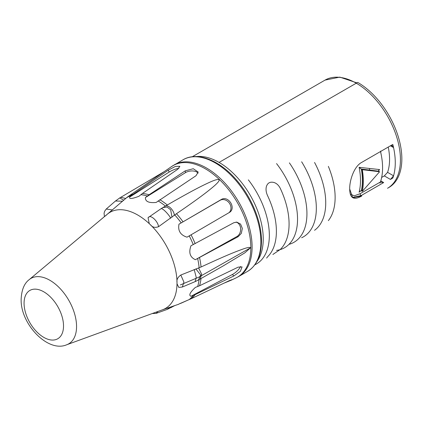 <?xml version="1.0" encoding="UTF-8"?>
<svg xmlns="http://www.w3.org/2000/svg" width="423" height="423" viewBox="0 0 423 423"><rect width="100%" height="100%" fill="white"/><g stroke="black" fill="none" stroke-linecap="round" stroke-linejoin="round"><path stroke-width="0.63" d="M390.45 179.437L392.803 178.078A62.467 36.066 -120 0 0 395.272 162.686A62.467 36.066 -120 0 0 392.803 144.439L361.787 162.342C354.093 166.313 349.488 180.436 349.694 188.996C349.773 198.223 353.808 200.555 361.787 195.981L352.74 197.726L349.694 188.996C349.488 180.436 354.093 166.313 361.787 162.342L390.45 145.792L392.348 145.766L393.549 147.585A62.467 36.066 60 0 1 395.272 162.686A62.467 36.066 60 0 1 393.549 175.799L390.45 179.437L384.322 175.899L387.574 172.346A54.393 31.402 60 0 0 388.24 147.072M381.673 177.396L384.322 175.899M361.787 195.981L361.115 195.595L352.359 197.472M383.672 182.572L381.102 182.213L380.711 181.827L380.779 180.907L383.672 182.572L361.115 195.595A1.327 0.767 -120 0 1 360.222 193.649L354.252 195.828L350.286 194.072M380.779 180.907A59.807 34.527 60 0 0 380.779 152.692L380.711 151.037M378.453 170.966L379.595 169.565L359.101 167.328L361.348 169.142A61.134 35.299 60 0 1 361.348 190.842L359.756 191.408L359.101 192.238L360.47 190.863M362.59 189.938L361.586 190.985A61.467 35.49 60 0 0 361.586 169.279L361.348 169.142M361.586 169.279L378.648 171.188L361.136 169.031M379.595 169.565L378.664 170.31L378.648 171.188M378.892 171.326L378.633 171.648M195.378 259.696C189.985 257.216 188.521 252.573 190.985 245.758L233.792 222.747L236.795 222.117L240.565 224.084L242.337 228.42L241.353 233.316L238.186 236.684L195.378 259.696L236.859 236.568A7.64 5.975 -84.9 0 0 240.634 228.721A7.64 5.975 -84.9 0 0 236.039 222.107M198.614 267.928L201.686 274.331L200.158 279.016L223.429 265.792L244.817 252.864L250.485 247.83C250.157 246.947 247.476 247.418 242.448 249.242C236.441 251.442 229.345 253.932 201.057 266.998L180.811 275.029C177.808 277.213 176.539 279.614 177.004 282.226A55.487 32.037 -120 0 0 150.53 224.867A55.487 32.037 -120 0 0 149.266 223.661L148.05 217.681L160.877 208.814M107.252 214.255L127.513 196.949L171.632 166.514A64.402 37.182 -120 0 1 221.742 181.827A64.402 37.182 -120 0 1 250.834 247.656A64.402 37.182 -120 0 1 235.965 277.943L231.132 280.238L232.153 279.608L229.118 280.735L191.059 298.775A60.092 34.697 -120 0 0 195.146 294.641L190.985 296.264C188.531 295.365 189.996 292.409 195.378 287.402L199.54 285.779L238.186 267.14L242.072 266.924L240.349 271.349L233.792 276.002L195.146 294.641M133.086 194.289L168.328 170.141L175.397 166.403L179.865 166.313L177.686 169.306L142.445 193.454L139.003 196.246C132.14 198.889 129.02 199.17 129.644 197.081L133.086 194.289A60.092 34.697 -120 0 0 127.513 196.949M149.06 194.792L185.253 170.839L193.274 168.729L198.176 172.029L196.002 175.735L156.166 202.443C148.785 203.156 145.2 201.522 145.417 197.541L149.06 194.792A60.092 34.697 -120 0 0 142.445 193.454M29.161 279.666A37.769 21.806 60 0 1 58.813 287.233A37.769 21.806 60 0 1 76.558 326.53A37.769 21.806 60 0 1 66.739 344.75C47.936 353.089 20.241 323.828 21.15 299.146C21.605 289.845 24.275 283.352 29.161 279.666L107.379 214.154A55.487 32.037 -120 0 1 149.266 223.661L150.53 224.867C152.423 227.325 155.082 227.944 158.514 226.723L176.465 213.715C199.439 198.022 207.154 191.862 212.489 187.437C217.353 183.381 219.558 180.827 219.109 179.775C218.072 178.992 214.683 179.934 208.941 182.604C202.326 185.665 193.195 190.059 167.307 204.991L165.435 206.075A59.823 34.538 -120 0 0 158.117 200.914M229.028 212.663A7.64 6.382 -125.5 0 0 229.308 203.061A7.64 6.382 -125.5 0 0 220.124 200.312L178.987 224.179L221.086 199.63C228.33 194.839 236.848 208.613 229.118 212.616L229.541 212.341M229.118 212.616L187.019 237.171C180.441 235.082 177.766 230.752 178.987 224.179M163.357 207.307L160.745 208.946C162.094 206.773 170.665 216.777 170.569 218.305M189.462 299.442L180.41 303.503M191.059 298.775L178.987 303.989M180.811 275.029L183.931 282.136L182.334 287.021L178.802 287.413L177.004 283.764A55.487 32.037 -120 0 0 177.01 282.998A55.487 32.037 -120 0 0 177.004 282.226L177.004 283.764A55.487 32.037 -120 0 1 162.58 309.768L66.739 344.75M194.199 269.504L196.23 277.388L195.156 281.607L198.472 279.973M195.849 268.875L200.655 274.998L198.524 279.947L200.158 279.016M223.867 283.22L231.132 280.238M240.507 266.442A7.64 2.39 -40.8 0 1 232.46 274.458L190.985 296.264M172.23 306.458L171.495 307.452M169.644 307.347L167.249 309.393L174.826 305.57M167.233 309.398L156.082 313.39L158.049 311.423M178.934 168.306A7.64 1.766 157.1 0 0 169.137 172.066L129.644 197.081M145.417 197.541L185.464 172.637A7.64 4.077 173.3 0 1 198.07 173.208M174.345 215.344C174.059 210.051 167.772 204.06 164.928 206.376L162.887 207.55L167.106 207.048L170.665 209.782L172.013 217.232M158.514 226.723C158.128 221.451 150.81 214.477 148.573 217.258M115.421 201.052L119.709 197.948L123.712 200.164M112.502 209.961L106.252 209.031L115.463 201.01L122.506 201.216M106.252 209.031L104.618 211.262L104.074 213.277L104.423 216.624M379.595 171.733L362.31 191.397A62.467 36.066 -120 0 0 363.32 181.134A62.467 36.066 -120 0 0 362.31 169.697L379.595 171.733M196.203 156.579A62.467 36.066 60 0 1 240.761 181.515A62.467 36.066 60 0 1 263.233 238.916A62.467 36.066 60 0 1 256.856 261.631A62.467 36.066 -120 0 0 263.233 238.916A62.467 36.066 -120 0 0 219.066 162.411L357.678 82.385A62.467 36.066 60 0 1 401.85 158.884A62.467 36.066 60 0 1 388.911 187.484L387.505 188.293A62.467 36.066 60 0 0 400.438 159.698A62.467 36.066 60 0 0 373.176 96.841A62.467 36.066 60 0 0 325.038 80.106L339.812 77.123L356.853 82.86M380.51 151.534A59.807 34.527 60 0 1 379.997 183.164M328.359 220.632A62.467 36.066 -120 0 0 335.127 197.409A62.467 36.066 -120 0 0 328.359 166.371M314.553 230.292A62.467 36.066 -120 0 0 325.731 202.834A62.467 36.066 -120 0 0 314.553 162.469M301.641 237.758A62.467 36.066 -120 0 0 316.33 208.259A62.467 36.066 -120 0 0 301.641 161.798M289.39 244.251A62.467 36.066 -120 0 0 306.934 213.684A62.467 36.066 -120 0 0 289.39 162.866M276.557 250.405A62.467 36.066 -120 0 0 297.538 219.114A62.467 36.066 -120 0 0 276.557 163.595M248.364 179.87A62.467 36.066 60 0 1 269.34 235.389A62.467 36.066 60 0 1 254.842 264.803M272.883 254.472L280.269 249.475A62.467 36.066 -120 0 0 289.078 223.994A62.467 36.066 -120 0 0 280.269 188.346C278.646 185.184 276.499 183.222 273.84 182.45C269.964 181.541 267.458 182.985 266.321 186.792C265.697 189.509 266.12 192.47 267.579 195.669A62.467 36.066 60 0 1 276.393 231.318A62.467 36.066 60 0 1 267.579 256.798L266.633 258.078M180.341 284.922L198.646 277.245L250.485 247.83M393.549 147.585L390.45 145.792M393.549 175.799L387.574 172.346M360.222 193.649L380.711 181.827M359.101 192.238A59.807 34.527 -120 0 0 359.101 167.328M369.617 168.64A1.327 0.994 -83 0 0 370.083 170.252M183.074 159.762C197.134 151.302 219.468 160.095 236.383 179.86C251.516 197.018 261.636 221.641 261.467 241.084C261.329 255.624 256.687 265.729 247.534 271.407A64.46 37.213 -120 0 0 260.885 241.898A64.46 37.213 -120 0 0 232.75 177.031A64.46 37.213 -120 0 0 183.074 159.762L171.632 166.514M247.534 271.407L238.752 276.478A64.46 37.213 -120 0 0 252.103 246.969A64.46 37.213 -120 0 0 223.968 182.102A64.46 37.213 -120 0 0 174.297 164.833M201.057 266.998A60.092 34.697 -120 0 0 199.54 257.591M167.307 204.991A60.092 34.697 -120 0 0 159.809 199.693M183.027 221.805A60.092 34.697 -120 0 0 176.465 213.715M195.146 243.653A60.092 34.697 -120 0 0 191.059 234.797M238.186 236.684L236.859 236.568M181.187 222.884A59.823 34.538 -120 0 0 174.789 214.984M199.143 267.754A59.823 34.538 -120 0 0 197.652 258.564M193.258 244.626A59.823 34.538 -120 0 0 189.218 235.87M220.124 200.312L221.086 199.63M147.368 196.013A59.823 34.538 -120 0 0 140.833 194.691M131.474 195.526A59.823 34.538 -120 0 0 126.028 198.107M189.218 299.526A59.823 34.538 -120 0 0 193.258 295.434M197.652 286.572A59.823 34.538 -120 0 0 199.085 279.629M106.427 215L105.644 215.793M199.54 285.779A60.092 34.697 -120 0 0 201.015 278.53M173.604 305.988L172.769 306.733M233.792 276.002L232.46 274.458M164.33 171.553L120.724 197.351L125.657 198.435M169.137 172.066L168.328 170.141M185.464 172.637L185.253 170.839M63.524 325.996A27.902 16.111 60 0 1 43.796 337.385A27.902 16.111 60 0 1 24.069 303.212A27.902 16.111 60 0 1 43.796 291.822A27.902 16.111 60 0 1 63.524 325.996M192.264 156.759L325.038 80.106M162.411 309.832L178.876 304.179M182.334 287.021L195.172 281.602M156.082 313.39L152.259 313.538M165.07 206.287L166.593 205.404M160.877 208.819L162.892 207.55M120.724 197.351L119.709 197.948M238.752 276.478L235.965 277.943"/></g></svg>

